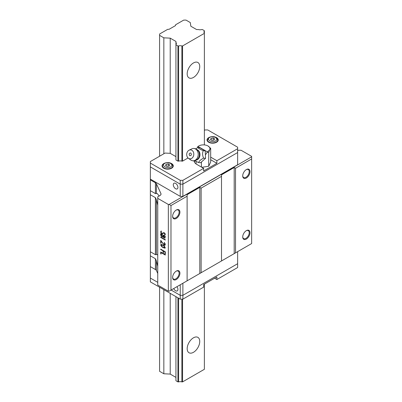 <?xml version="1.0" encoding="UTF-8"?>
<svg xmlns="http://www.w3.org/2000/svg" width="402" height="402" viewBox="0 0 402 402"><rect width="100%" height="100%" fill="white"/><g stroke="black" fill="none" stroke-linecap="round" stroke-linejoin="round"><path stroke-width="0.6" d="M182.553 299.138L182.553 381.9L204.372 369.302L204.372 284.139M204.372 144.916L204.372 33.361L182.553 45.959L182.553 161.137L188.035 157.971M187.181 348.69A8.884 5.131 -60 0 1 191.061 339.745A8.884 5.131 -60 0 1 197.905 337.368A8.884 5.131 -60 0 1 197.905 347.624A8.884 5.131 -60 0 1 189.02 352.755A8.884 5.131 -60 0 1 187.181 348.69M187.181 73.827A8.884 5.131 -60 0 1 191.061 64.888A8.884 5.131 -60 0 1 197.905 62.506A8.884 5.131 -60 0 1 197.905 72.762A8.884 5.131 -60 0 1 189.02 77.893A8.884 5.131 -60 0 1 187.181 73.827M204.372 32.974A3.367 1.945 180 0 1 203.945 32.024A3.367 1.945 180 0 1 204.372 31.075L204.372 33.361M175.94 296.661L175.94 380.754L177.925 381.9L178.594 381.9A3.367 1.945 180 0 1 181.885 381.9L182.553 381.9M159.584 287.214L159.584 371.312L163.84 373.77L170.217 374.091L175.94 377.398M182.553 45.959L181.885 45.959L181.885 161.137L182.553 161.137M181.885 299.138L181.885 381.9M175.94 42.527A3.367 1.945 180 0 1 176.367 43.476A3.367 1.945 180 0 1 175.94 44.426L175.94 41.451L170.217 38.15L163.84 37.828L159.584 35.371L159.584 34.024L167.674 29.351L169.106 29.286L175.498 25.597L175.609 24.768L183.699 20.1L186.036 20.1L190.287 22.557L190.844 26.236L196.568 29.542L198.427 29.542A3.367 1.945 180 0 0 201.719 29.542L202.387 29.542L204.372 30.688L204.372 31.075M177.925 45.959L177.925 161.137L178.594 161.137L178.594 45.959L177.925 45.959L175.94 44.813L175.94 44.426M178.594 45.959A3.367 1.945 180 0 1 181.885 45.959M178.594 381.9L178.594 298.189M170.217 38.15L170.217 153.328L175.94 156.629M170.217 293.354L170.217 374.091M163.84 37.828L163.84 153.77M163.84 289.671L163.84 373.77M159.584 35.371L159.584 156.227M177.925 297.802L177.925 381.9M177.925 161.137L175.94 159.991L175.94 44.813M169.131 204.467L170.981 205.533L187.111 196.221L187.111 194.694L199.804 187.367L201.126 188.131L221.507 176.362L221.507 174.835L234.195 167.508L235.522 168.272L251.647 158.961L251.647 156.825L169.131 204.467L168.337 204.467L157.755 198.357L157.755 196.829L159.926 195.578A3.739 2.161 -0 0 0 161.021 194.05A3.739 2.161 -0 0 0 160.895 193.493L156.383 183.774A3.739 2.161 180 0 0 155.418 182.804L150.353 179.88L150.353 179.116L180.237 196.372L180.237 184.156L150.353 166.9L150.353 165.373M251.647 156.825L251.647 156.363L241.069 150.258L238.426 150.258L237.632 150.715M251.647 158.961L251.647 243.557L169.131 291.199L168.337 291.199L157.755 285.093L157.755 198.357M157.755 273.466L156.383 270.506A3.739 2.161 -0 0 0 155.418 269.541L150.353 266.616L150.353 179.88M168.337 204.467L168.337 291.199M165.292 254.014L165.292 251.783L160.694 249.129L160.694 249.511L163.061 250.878L163.061 252.607L163.393 252.798L163.393 251.069L164.956 251.974L164.956 253.818L165.292 254.014M161.026 243.341L161.026 241.054L164.217 245.155L165.036 245.24L165.302 244.386L164.252 242.431L164.75 244.883C163.423 243.964 162.177 242.532 161.011 240.582L160.694 240.386L160.694 243.15L161.026 243.341M163.403 236.738L163.177 236.868L163.634 237.542L164.961 238.13L165.292 236.356L160.705 233.708C160.448 234.924 160.88 235.984 161.996 236.884L163.036 236.969M161.227 231.075C160.383 231.708 160.584 232.597 161.84 233.743L164.177 233.085L164.966 234.321L164.524 234.793L164.725 235.23L165.302 234.507L164.956 233.451L164.152 232.713L161.795 233.356L160.986 231.964L161.483 231.125L160.9 231.185M165.277 240.049L165.277 239.662L160.715 237.029L160.715 237.411L165.277 240.049M163.001 247.587L165.061 248.2L163.574 245.421L161.599 244.481L160.89 244.511L160.674 244.974L161.594 246.557L163.001 247.587L163.267 247.436L161.855 246.406L161.041 244.456M161.036 254.069L161.036 252.587L165.292 255.044L165.292 254.657L160.705 252.009L160.705 253.878L161.036 254.069M159.192 196L157.207 193.513L155.418 193.603L150.353 190.684M150.353 255.813L155.418 258.737L156.383 260.732L157.755 266.23M170.981 205.533L170.981 290.128M165.292 253.707L164.956 253.818M165.222 253.667L165.222 251.823L164.956 251.974M165.222 251.823L163.393 251.069M163.393 252.491L163.061 252.607M163.323 252.451L163.323 250.727L163.061 250.878M163.323 250.727L160.694 249.511M165.106 245.175L164.076 244.672M161.026 243.039L160.694 243.15M160.956 242.999L160.956 240.547M165.197 243.728L164.75 244.883M164.508 242.662L164.252 242.808M165.076 238.029L164.011 237.517M163.438 236.713L162.262 236.733L161.785 236.361M161.036 235.24L160.971 233.858M164.91 234.673L165.217 233.969M164.579 233.019L163.534 233.15M162.78 233.637L161.715 233.306M160.986 231.974L161.081 231.115M162.589 233.235L163.498 232.663M165.277 239.743L160.981 237.26L160.715 237.411M165.177 248.099L163.267 247.436M165.292 254.737L161.302 252.436L161.036 252.587M161.036 253.768L160.705 253.878M160.971 253.727L160.971 252.165M235.522 252.868L235.522 168.272M242.713 236.959A5.161 2.98 120 0 0 246.361 239.064A5.161 2.98 120 0 0 250.009 232.748A5.161 2.98 120 0 0 246.361 230.642A5.161 2.98 120 0 0 242.713 236.959M242.713 175.88A5.161 2.98 120 0 0 246.361 177.985A5.161 2.98 120 0 0 250.009 171.664A5.161 2.98 120 0 0 246.361 169.559A5.161 2.98 120 0 0 242.713 175.88M187.111 196.221L187.111 280.817M172.624 216.346A5.161 2.98 120 0 0 176.272 218.452A5.161 2.98 120 0 0 179.92 212.13A5.161 2.98 120 0 0 176.272 210.025A5.161 2.98 120 0 0 172.624 216.346M172.624 277.425A5.161 2.98 120 0 0 176.272 279.531A5.161 2.98 120 0 0 179.92 273.214A5.161 2.98 120 0 0 176.272 271.104A5.161 2.98 120 0 0 172.624 277.425M199.804 187.367L199.804 273.491M201.126 272.727L201.126 188.131M221.507 176.362L221.507 260.958M234.195 167.508L234.195 253.632M150.353 194.734L155.418 197.658L155.418 254.687L150.353 251.763M157.755 205.151L156.383 199.653L156.383 254.627L157.207 254.597L157.755 255.044M155.418 197.658L156.383 199.653M155.418 254.687L156.383 254.627M161.026 234.276L163.046 235.446L162.85 236.567L162.001 236.502L161.026 234.276L163.312 235.291L162.961 236.476M163.358 235.622L164.956 236.547L164.745 237.733L164.177 237.627L163.358 235.622L165.222 236.396L164.855 237.617M161.328 244.838L163.267 245.28L164.694 246.351M165.222 247.19L164.926 247.657M242.718 236.718A4.598 2.653 120 0 0 243.662 238.607A4.598 2.653 120 0 0 248.26 235.949A4.598 2.653 120 0 0 248.26 230.642A4.598 2.653 120 0 0 246.155 230.763M242.718 175.639A4.598 2.653 120 0 0 243.662 177.523A4.598 2.653 120 0 0 248.26 174.87A4.598 2.653 120 0 0 248.26 169.564A4.598 2.653 120 0 0 246.155 169.684M172.629 216.105A4.598 2.653 120 0 0 173.574 217.99A4.598 2.653 120 0 0 178.171 215.336A4.598 2.653 120 0 0 178.171 210.025A4.598 2.653 120 0 0 176.066 210.151M172.629 277.184A4.598 2.653 120 0 0 173.574 279.073A4.598 2.653 120 0 0 178.171 276.415A4.598 2.653 120 0 0 178.171 271.109A4.598 2.653 120 0 0 176.066 271.229M163.046 235.446L163.312 235.291M164.956 236.547L165.222 236.396M163.001 247.205L161.845 246.391L161.167 244.888L163.001 245.431L164.152 246.245L164.825 247.763L163.001 247.205M182.885 184.156L180.237 184.156L182.885 184.156L182.885 196.372L237.632 164.765L237.632 152.549L182.885 184.156L237.632 152.549L237.632 148.73L216.869 160.715L216.869 163.312L203.643 170.945L203.643 168.353L182.885 180.337L182.885 184.156M182.885 180.337L180.237 180.337L180.237 184.156L150.353 166.9L150.353 179.116M177.925 187.402A3.271 1.889 60 0 1 177.247 188.9A3.271 1.889 60 0 1 173.976 187.01A3.271 1.889 60 0 1 173.976 183.232A3.271 1.889 60 0 1 176.493 184.106A3.271 1.889 60 0 1 177.925 187.402M182.885 196.372L180.237 196.372M182.885 283.259L182.885 295.324L180.237 295.324L171.111 290.053L180.237 295.324L182.885 295.324L237.632 263.712L237.632 251.652M150.353 264.325L150.353 278.068L157.755 282.345L150.353 278.068L150.353 276.541M150.353 278.068L150.353 281.882L180.237 299.138L180.237 284.787M176.96 286.676A3.271 1.889 60 0 1 177.247 290.902A3.271 1.889 60 0 1 173.729 288.546M178.594 161.137A3.367 1.945 180 0 1 181.885 161.137M180.237 180.337L150.353 163.081L150.353 161.559L165.056 153.067L170.217 153.328M150.353 163.081L150.353 166.9M204.372 130.369L205.1 129.946L207.744 129.946L237.632 147.202L237.632 148.73M194.035 160.76A9.352 5.397 -0 0 0 196.769 164.383L203.643 168.353M216.869 160.715L210.683 157.142M164.488 163.242A5.613 3.241 -0 0 0 162.066 165.91A5.613 3.241 -0 0 0 165.529 168.9A5.613 3.241 -0 0 0 171.644 168.197A5.613 3.241 -0 0 0 173.287 165.91A5.613 3.241 -0 0 0 170.86 163.242M209.452 137.283A5.613 3.241 -0 0 0 207.025 139.951A5.613 3.241 -0 0 0 210.492 142.941A5.613 3.241 -0 0 0 216.603 142.238A5.613 3.241 -0 0 0 218.246 139.951A5.613 3.241 -0 0 0 215.824 137.283M216.869 163.312L210.683 159.74M194.92 160.86A9.352 5.397 -0 0 0 194.302 161.86M164.699 163.428C165.905 162.478 167.89 162.478 170.649 163.428C172.287 164.875 172.287 166.021 170.649 166.86C169.443 167.81 167.458 167.81 164.699 166.86C163.061 165.413 163.061 164.267 164.699 163.428L164.699 163.428M209.663 137.469C210.864 136.519 212.849 136.519 215.613 137.469C217.216 138.976 217.216 140.122 215.613 140.906C214.407 141.851 212.427 141.851 209.663 140.906C208.055 139.393 208.055 138.248 209.663 137.469M168.232 163.941L166.147 164.262L165.589 165.468L167.116 166.348L169.202 166.026L169.76 164.82L168.232 163.941L168.232 166.177M213.196 137.981L211.11 138.303L210.553 139.509L212.08 140.388L214.165 140.067L214.723 138.861L213.196 137.981L213.196 140.218M166.147 164.262L166.147 165.79M211.11 138.303L211.11 139.831M182.885 295.324L237.632 263.712L237.632 267.531L216.869 279.516L216.869 276.923L203.643 284.556L203.643 287.154L182.885 299.138L182.885 295.324M180.237 299.138L182.885 299.138M214.623 278.219L216.869 279.516M208.723 166.247L210.683 162.031L210.683 148.348L209.703 149.629L208.723 152.564L208.723 166.247L201.839 167.312M197.482 147.795L197.638 146.73L198.035 146.474A6.548 3.779 180 0 1 198.754 145.981A6.548 3.779 180 0 1 201.688 145.001A6.548 3.779 180 0 1 208.01 145.981L210.683 148.348M208.723 152.564L207.246 152.273L205.397 154.906L205.201 150.82L199.859 147.735L197.92 147.559C198.593 148.494 200.372 149.519 203.266 150.649L205.201 150.82M201.422 161.996L201.422 167.071M196.081 161.473L196.081 163.936M197.638 146.73L198.754 145.981M208.01 145.981A6.548 3.779 180 0 1 209.703 149.629A6.548 3.779 180 0 1 207.156 151.74L207.246 152.273M198.035 146.474L207.156 151.74M205.397 154.906L205.558 158.328L200.573 162.75L198.638 162.579L195.081 160.956M195.613 148.891L197.92 147.559M203.266 150.649C202.271 153.056 202.392 155.559 203.623 158.157L205.558 158.328M203.623 158.157C200.844 159.534 199.181 161.006 198.638 162.579M192.794 160.775C194.583 160.906 196.161 160.373 197.518 159.172L197.518 159.172A5.497 4.337 -84.9 0 0 198.256 150.891A5.497 4.337 -84.9 0 0 198.246 150.881C196.819 149.308 195.372 148.509 193.895 148.479A6.171 4.869 95.1 0 1 195.528 149.006A6.171 4.869 95.1 0 1 198.02 156.127A6.171 4.869 95.1 0 1 192.794 160.775A6.171 4.869 95.1 0 1 191.161 160.252A6.171 4.869 95.1 0 1 190.774 160.001L188.382 158.257A4.487 3.538 95.1 0 1 186.724 154.036A4.487 3.538 95.1 0 1 189.106 150.177A4.487 3.538 95.1 0 1 191.839 150.263A4.487 3.538 95.1 0 1 193.352 156.368A4.487 3.538 95.1 0 1 188.382 158.257M189.106 150.177L191.769 148.886A6.171 4.869 95.1 0 1 193.895 148.479M190.779 152.986C191.794 154.685 191.442 155.594 189.724 155.715C188.709 154.021 189.061 153.112 190.779 152.986M155.418 182.804L155.418 193.603M156.383 193.548L156.383 183.774M160.895 193.493L160.895 194.608M155.418 258.737L155.418 269.541M156.383 270.506L156.383 260.732M162.262 236.733L161.996 236.884M162.106 233.587L161.84 233.743M172.82 165.91A5.141 2.97 180 0 1 167.674 168.875A5.141 2.97 180 0 1 162.534 165.91C162.313 165.307 162.875 164.463 164.232 163.383C168.091 161.509 171.644 163.363 171.91 163.961L172.82 165.91L172.82 167.202M217.778 141.243L217.778 139.951A5.141 2.97 180 0 1 212.638 142.921A5.141 2.97 180 0 1 207.492 139.951L207.492 141.243M196.03 160.182A5.387 4.246 -84.9 0 0 199.95 155.217A5.387 4.246 -84.9 0 0 196.975 149.639M164.805 234.803L165.071 234.647M162.453 233.326L162.72 233.17M161.142 231.547L161.403 231.396M162.85 236.567L163.117 236.416M164.745 237.733L165.006 237.577M161.428 244.733L161.167 244.888M165.091 247.612L164.825 247.763M162.534 167.202L162.534 165.91M217.778 139.951L216.869 138.002C216.693 137.409 212.869 135.549 209.196 137.424L207.492 139.951"/></g></svg>

